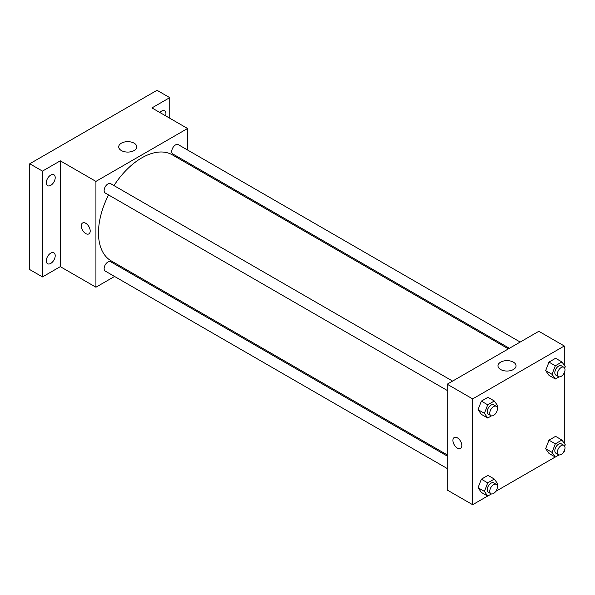 <?xml version="1.0" encoding="UTF-8"?>
<svg xmlns="http://www.w3.org/2000/svg" width="595" height="595" viewBox="0 0 595 595"><rect width="100%" height="100%" fill="white"/><g stroke="black" fill="none" stroke-linecap="round" stroke-linejoin="round"><path stroke-width="0.89" d="M114.56 276.459L95.929 287.214L60.296 266.642L42.476 276.928L29.75 269.58L29.75 163.766L157.02 90.291L169.746 97.639L169.746 118.212M126.371 269.639L125.359 270.227M50.746 263.421A6.3 3.637 -60 0 1 47.6 263.734A6.3 3.637 -60 0 1 46.633 258.684A6.3 3.637 -60 0 1 50.746 253.135A6.3 3.637 -60 0 1 53.9 252.823A6.3 3.637 -60 0 1 54.866 257.873A6.3 3.637 -60 0 1 50.746 263.421M50.746 185.357A6.3 3.637 -60 0 1 47.6 185.67A6.3 3.637 -60 0 1 46.633 180.62A6.3 3.637 -60 0 1 50.746 175.071A6.3 3.637 -60 0 1 53.9 174.759A6.3 3.637 -60 0 1 54.866 179.802A6.3 3.637 -60 0 1 50.746 185.357M60.296 266.642L60.296 160.829L42.476 171.115L29.75 163.766M42.476 276.928L42.476 171.115M95.929 287.214L95.929 181.401L60.296 160.829M95.929 181.401L187.566 128.498L151.933 107.926L169.746 97.639M121.365 150.55A9.029 5.214 180 0 1 118.717 146.868A9.029 5.214 180 0 1 127.746 141.655A9.029 5.214 180 0 1 136.776 146.868A9.029 5.214 180 0 1 131.205 151.68A9.029 5.214 180 0 1 121.365 150.55M159.81 112.477A6.3 3.637 -60 0 1 161.476 111.139A6.3 3.637 -60 0 1 164.622 110.826A6.3 3.637 -60 0 1 165.611 115.817M108.573 194.937A61.196 35.328 120 0 0 98.48 232.838A61.196 35.328 120 0 0 111.153 260.855L447.202 454.87M508.398 348.871L172.349 154.856A61.196 35.328 120 0 0 113.972 185.581M187.566 128.498L187.566 150.007M187.566 162.48L187.566 163.647M520.201 342.058L178.255 144.63A5.4 3.116 120 0 0 174.09 146.08A5.4 3.116 120 0 0 171.732 151.509A5.4 3.116 120 0 0 172.855 153.986L509.402 348.291M447.202 456.038L110.648 261.726A5.4 3.116 120 0 0 106.483 263.176A5.4 3.116 120 0 0 104.125 268.605A5.4 3.116 120 0 0 105.248 271.082L447.202 468.503M447.202 390.439L105.248 193.018A5.4 3.116 -60 0 1 105.248 186.778A5.4 3.116 -60 0 1 110.648 183.662L452.602 381.09M90.202 231.001A6.3 3.637 60 0 1 88.9 233.887A6.3 3.637 60 0 1 82.601 230.25A6.3 3.637 60 0 1 82.601 222.976A6.3 3.637 60 0 1 87.458 224.665A6.3 3.637 60 0 1 90.202 231.001M88.9 233.887A6.3 3.637 60 0 1 82.601 230.25A6.3 3.637 60 0 1 82.601 222.976M487.647 496.052L472.653 504.709L447.202 490.02L447.202 384.206L538.832 331.296L564.291 345.993L564.291 365.293M564.291 450.787L564.291 451.806L563.405 452.319M555.254 457.02L495.799 491.351M548.969 375.326L545.66 370.625L548.969 362.102L555.581 358.279L548.969 362.102L545.66 370.625L548.969 375.326L555.328 379L552.026 374.3L555.328 365.776L561.94 361.953L565.25 366.661L564.67 368.149M481.362 492.422L478.053 487.721L481.362 479.198L487.974 475.383L481.362 479.198L478.053 487.721L481.362 492.422L487.721 496.096L484.419 491.396L487.721 482.872L494.333 479.057L497.643 483.757L497.07 485.245M564.291 372.723L564.291 443.357M472.653 504.709L472.653 398.903L564.291 345.993M548.969 453.39L545.66 448.69L548.969 440.166L555.581 436.351L548.969 440.166L545.66 448.69L548.969 453.39L555.328 457.064L552.026 452.364L555.328 443.84L561.94 440.025L565.25 444.725L564.67 446.213M481.362 414.358L478.053 409.657L481.362 401.134L487.974 397.311L481.362 401.134L478.053 409.657L481.362 414.358L487.721 418.032L484.419 413.332L487.721 404.808L494.333 400.985L497.643 405.693L497.07 407.181M472.653 398.903L447.202 384.206M500.633 369.517A9.029 5.214 180 0 1 497.985 365.836A9.029 5.214 180 0 1 507.014 360.622A9.029 5.214 180 0 1 516.043 365.836A9.029 5.214 180 0 1 510.473 370.648A9.029 5.214 180 0 1 500.633 369.517M461.832 445.558A6.3 3.637 60 0 1 460.53 448.444A6.3 3.637 60 0 1 454.23 444.807A6.3 3.637 60 0 1 454.23 437.533A6.3 3.637 60 0 1 459.087 439.222A6.3 3.637 60 0 1 461.832 445.558M460.53 448.444A6.3 3.637 60 0 1 454.23 444.807A6.3 3.637 60 0 1 454.23 437.533M491.463 415.875L487.721 418.032M496.275 406.303L493.731 404.838A5.4 3.116 120 0 0 489.566 406.281A5.4 3.116 120 0 0 487.216 411.718A5.4 3.116 120 0 0 488.331 414.187L490.875 415.66A5.4 3.116 120 0 0 496.275 412.536A5.4 3.116 120 0 0 496.275 406.303A5.4 3.116 120 0 0 492.117 407.754A5.4 3.116 120 0 0 489.759 413.183A5.4 3.116 120 0 0 490.875 415.66M484.419 413.332L478.053 409.657M487.721 404.808L481.362 401.134M494.333 400.985L487.974 397.311M559.069 376.843L555.328 379M563.881 367.271L561.338 365.806A5.4 3.116 120 0 0 557.173 367.249A5.4 3.116 120 0 0 554.815 372.686A5.4 3.116 120 0 0 555.938 375.155L558.482 376.628A5.4 3.116 120 0 0 563.881 373.504A5.4 3.116 120 0 0 563.881 367.271A5.4 3.116 120 0 0 559.724 368.721A5.4 3.116 120 0 0 557.366 374.151A5.4 3.116 120 0 0 558.482 376.628M552.026 374.3L545.66 370.625M555.328 365.776L548.969 362.102M561.94 361.953L555.581 358.279M491.463 493.939L487.721 496.096M496.275 484.367L493.731 482.902A5.4 3.116 120 0 0 489.566 484.345A5.4 3.116 120 0 0 487.216 489.782A5.4 3.116 120 0 0 488.331 492.251L490.875 493.724A5.4 3.116 120 0 0 496.275 490.607A5.4 3.116 120 0 0 496.275 484.367A5.4 3.116 120 0 0 492.117 485.818A5.4 3.116 120 0 0 489.759 491.247A5.4 3.116 120 0 0 490.875 493.724M484.419 491.396L478.053 487.721M487.721 482.872L481.362 479.198M494.333 479.057L487.974 475.383M559.069 454.907L555.328 457.064M563.881 445.335L561.338 443.87A5.4 3.116 120 0 0 557.173 445.313A5.4 3.116 120 0 0 554.815 450.75A5.4 3.116 120 0 0 555.938 453.219L558.482 454.692A5.4 3.116 120 0 0 563.881 451.575A5.4 3.116 120 0 0 563.881 445.335A5.4 3.116 120 0 0 559.724 446.786A5.4 3.116 120 0 0 557.366 452.215A5.4 3.116 120 0 0 558.482 454.692M552.026 452.364L545.66 448.69M555.328 443.84L548.969 440.166M561.94 440.025L555.581 436.351"/></g></svg>
